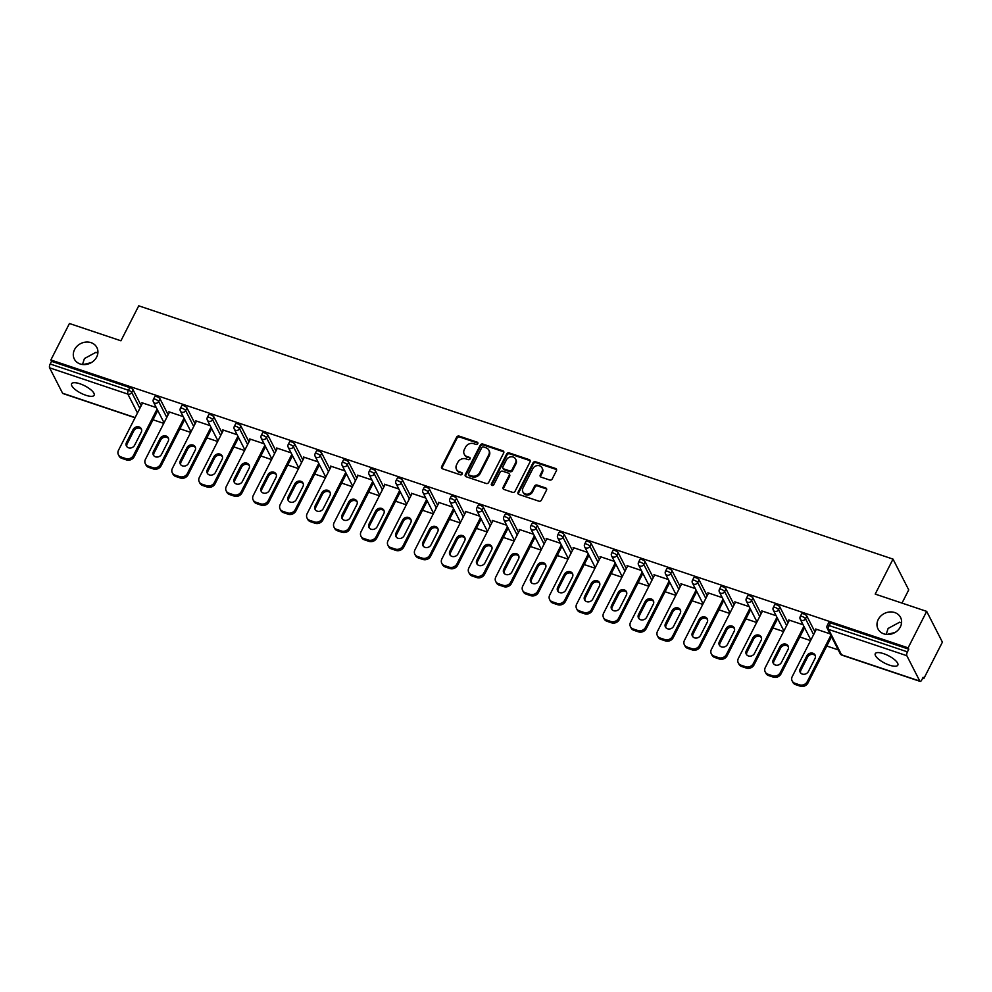 <?xml version="1.0" encoding="UTF-8"?>
<svg xmlns="http://www.w3.org/2000/svg" width="992" height="992" viewBox="0 0 992 992"><rect width="100%" height="100%" fill="white"/><g stroke="black" fill="none" stroke-linecap="round" stroke-linejoin="round"><path stroke-width="1.49" d="M878.242 619.492A12.66 10.9 -27.1 0 0 878.019 628.965A12.66 10.9 -27.1 0 0 889.03 634.434A12.66 10.9 -27.1 0 0 900.352 626.919A12.66 10.9 -27.1 0 0 900.575 617.446A12.66 10.9 -27.1 0 0 889.551 611.977A12.66 10.9 -27.1 0 0 878.242 619.492M74.549 349.606A12.66 10.9 -27.1 0 0 74.338 359.079A12.66 10.9 -27.1 0 0 85.349 364.548A12.66 10.9 -27.1 0 0 96.67 357.033A12.66 10.9 -27.1 0 0 96.881 347.547A12.66 10.9 -27.1 0 0 85.87 342.079A12.66 10.9 -27.1 0 0 74.549 349.606M477.784 443.709A1.364 1.166 -27.1 0 0 477.177 442.159L459.16 436.108A1.947 1.674 -27.1 0 0 456.63 437.174L441.638 466.6A1.947 1.674 -27.1 0 0 442.506 468.807L460.524 474.858A1.364 1.166 -27.1 0 0 461.689 472.576L459.358 471.783A6.212 5.344 -27.1 0 1 456.481 469.39A6.212 5.344 -27.1 0 1 456.593 464.74L457.845 462.284A6.212 5.344 -27.1 0 1 465.93 458.874L468.274 459.656A1.364 1.166 -27.1 0 0 469.439 457.362L467.108 456.58A6.212 5.344 -27.1 0 1 464.231 454.175A6.212 5.344 -27.1 0 1 464.343 449.525L465.595 447.082A6.212 5.344 -27.1 0 1 473.68 443.672L476.011 444.453A1.364 1.166 -27.1 0 0 477.784 443.709M477.921 443.201A1.364 1.166 -27.1 0 0 477.636 443.064L459.618 437.013A1.947 1.674 -27.1 0 0 457.089 438.08L442.097 467.505A1.947 1.674 -27.1 0 0 441.911 468.46M462.421 473.606A1.364 1.166 -27.1 0 0 462.148 473.469L459.358 471.783M470.171 458.403A1.364 1.166 -27.1 0 0 469.898 458.267L467.108 456.58M886.873 634.458L895.007 632.499M901.542 623.088L899.657 622.195L888.113 628.444L886.178 634.396M83.179 364.572L91.326 362.613M97.848 353.189L95.964 352.296L84.432 358.558L82.497 364.498M79.93 383.78A12.66 4.154 -153 0 0 71.585 383.768A12.66 4.154 -153 0 0 85.796 395.25A12.66 4.154 -153 0 0 94.141 395.262A12.66 4.154 -153 0 0 79.93 383.78M883.612 653.666A12.66 4.154 -153 0 0 875.266 653.654A12.66 4.154 -153 0 0 889.477 665.148A12.66 4.154 -153 0 0 897.834 665.161A12.66 4.154 -153 0 0 883.612 653.666M549.692 480.016A1.947 1.674 -27.1 0 0 552.222 478.95L556.425 470.692A1.947 1.674 -27.1 0 0 555.57 468.484L535.556 461.764A1.947 1.674 -27.1 0 0 533.026 462.83L518.035 492.255A1.947 1.674 -27.1 0 0 518.903 494.462L538.904 501.183A1.947 1.674 -27.1 0 0 541.434 500.117L546.518 490.147A1.947 1.674 -27.1 0 0 545.65 487.94L537.094 485.063A1.947 1.674 -27.1 0 0 534.564 486.13L532.047 491.077A5.196 4.476 -27.1 0 1 527.397 494.165A5.196 4.476 -27.1 0 1 522.883 491.92A5.196 4.476 -27.1 0 1 522.97 488.027L532.84 468.658A5.196 4.476 -27.1 0 1 537.478 465.57A5.196 4.476 -27.1 0 1 542.004 467.815A5.196 4.476 -27.1 0 1 541.917 471.708L540.268 474.932A1.947 1.674 -27.1 0 0 541.136 477.14L549.692 480.016M50.852 359.972L69.44 323.504L120.925 340.789L138.744 305.821L893.023 559.116L875.204 594.096L926.677 611.382L908.102 647.85L50.852 359.972L51.547 361.324L50.183 363.99L128.452 390.265L129.803 387.599L51.547 361.324M503.688 452.984A1.947 1.674 -27.1 0 0 502.832 450.777L482.819 444.056A1.947 1.674 -27.1 0 0 480.289 445.123L465.298 474.548A1.947 1.674 -27.1 0 0 466.166 476.755L486.167 483.476A1.947 1.674 -27.1 0 0 488.696 482.41L503.688 452.984M509.194 452.91L529.195 459.631A1.947 1.674 -27.1 0 1 530.063 461.838L515.071 491.263A1.947 1.674 -27.1 0 1 512.542 492.33L503.973 489.453A1.947 1.674 -27.1 0 1 503.118 487.246L509.194 475.317A1.947 1.674 -27.1 0 0 508.326 473.11L502.646 471.2A1.947 1.674 -27.1 0 0 500.117 472.266L493.793 484.691A1.364 1.166 -27.1 0 1 491.412 483.898L506.664 453.976A1.947 1.674 -27.1 0 1 509.194 452.91L509.652 453.815L529.654 460.524L529.195 459.631M902.001 603.099L908.734 589.88L893.023 559.116M135.061 417.756L62.893 393.526A2.964 1.153 -71.4 0 1 62.57 393.216L49.6 367.834A2.964 1.153 -71.4 0 1 50.183 363.99M926.677 611.382L942.4 642.146L923.812 678.615L922.647 678.23M908.102 647.85L908.784 649.202L907.432 651.868A2.964 1.153 108.6 0 0 906.837 655.712L919.807 681.095A2.964 1.153 108.6 0 0 920.142 681.405A2.964 1.153 108.6 0 0 921.766 679.942L923.13 677.276L923.812 678.615M838.252 649.884L826.782 646.028M810.576 640.596L799.825 636.976M783.63 631.544L772.88 627.936M756.673 622.492L745.922 618.884M729.728 613.44L718.977 609.832M702.77 604.388L692.019 600.78M675.825 595.336L665.074 591.728M648.867 586.284L638.116 582.676M621.922 577.232L611.171 573.624M594.964 568.18L584.226 564.572M568.019 559.141L557.268 555.52M541.062 550.089L530.323 546.48M514.116 541.037L503.366 537.428M487.171 531.985L476.42 528.376M460.214 522.933L449.463 519.324M433.268 513.881L422.518 510.272M406.311 504.829L395.56 501.22M379.366 495.777L368.615 492.168M352.408 486.725L341.67 483.116M325.463 477.685L314.712 474.064M298.505 468.633L287.767 465.025M271.56 459.581L260.809 455.973M244.615 450.529L233.864 446.921M217.657 441.477L206.906 437.869M190.712 432.425L179.961 428.817M163.754 423.373L153.004 419.765M142.302 403.533L141.906 402.74L156.277 407.563M906.837 655.712L828.58 629.424A2.964 1.153 108.6 0 1 829.163 625.58A2.964 0.967 -153 0 0 827.204 625.58L828.568 622.914A2.964 0.967 27 0 1 830.527 622.914L829.163 625.58L907.432 651.868M908.784 649.202L830.527 622.914M129.803 387.599A2.964 0.967 27 0 1 133.077 389.819L141.199 405.703M806.856 616.082L805.492 618.748A2.964 0.967 27 0 0 802.218 616.528A2.964 0.967 -153 0 0 800.259 616.528L801.61 613.862A2.964 0.967 27 0 1 803.57 613.874A2.964 0.967 27 0 1 806.856 616.082L814.965 631.966M779.898 607.03L778.546 609.696A2.964 0.967 27 0 0 775.26 607.488A2.964 0.967 -153 0 0 773.314 607.476L774.665 604.81A2.964 0.967 27 0 1 776.624 604.822A2.964 0.967 27 0 1 779.898 607.03L788.02 622.914M752.953 597.978L751.589 600.644A2.964 0.967 27 0 0 748.315 598.436A2.964 0.967 -153 0 0 746.356 598.436L747.72 595.77A2.964 0.967 27 0 1 749.667 595.77A2.964 0.967 27 0 1 752.953 597.978L761.062 613.862M725.995 588.938L724.644 591.592A2.964 0.967 27 0 0 721.358 589.384A2.964 0.967 -153 0 0 719.411 589.384L720.762 586.718A2.964 0.967 27 0 1 722.722 586.718A2.964 0.967 27 0 1 725.995 588.938L734.117 604.822M699.05 579.886L697.686 582.552A2.964 0.967 27 0 0 694.412 580.332A2.964 0.967 -153 0 0 692.453 580.332L693.817 577.666A2.964 0.967 27 0 1 695.764 577.666A2.964 0.967 27 0 1 699.05 579.886L707.16 595.77M672.092 570.834L670.741 573.5A2.964 0.967 27 0 0 667.467 571.28A2.964 0.967 -153 0 0 665.508 571.28L666.86 568.614A2.964 0.967 27 0 1 668.819 568.614A2.964 0.967 27 0 1 672.092 570.834L680.214 586.718M645.147 561.782L643.796 564.448A2.964 0.967 27 0 0 640.51 562.228A2.964 0.967 -153 0 0 638.55 562.228L639.914 559.562A2.964 0.967 27 0 1 641.874 559.562A2.964 0.967 27 0 1 645.147 561.782L653.269 577.666M618.202 552.73L616.838 555.396A2.964 0.967 27 0 0 613.564 553.176A2.964 0.967 -153 0 0 611.605 553.176L612.957 550.51A2.964 0.967 27 0 1 614.916 550.51A2.964 0.967 27 0 1 618.202 552.73L626.312 568.614M591.244 543.678L589.893 546.344A2.964 0.967 27 0 0 586.607 544.124A2.964 0.967 -153 0 0 584.648 544.124L586.012 541.458A2.964 0.967 27 0 1 587.971 541.458A2.964 0.967 27 0 1 591.244 543.678L599.366 559.562M564.299 534.626L562.935 537.292A2.964 0.967 27 0 0 559.662 535.072A2.964 0.967 -153 0 0 557.702 535.072L559.054 532.406A2.964 0.967 27 0 1 561.013 532.419A2.964 0.967 27 0 1 564.299 534.626L572.409 550.51M537.342 525.574L535.99 528.24A2.964 0.967 27 0 0 532.704 526.033A2.964 0.967 -153 0 0 530.745 526.02L532.109 523.367A2.964 0.967 27 0 1 534.068 523.367A2.964 0.967 27 0 1 537.342 525.574L545.464 541.458M510.396 516.522L509.032 519.188A2.964 0.967 27 0 0 505.759 516.981A2.964 0.967 -153 0 0 503.8 516.981L505.164 514.315A2.964 0.967 27 0 1 507.11 514.315A2.964 0.967 27 0 1 510.396 516.522L518.506 532.406M483.439 507.482L482.087 510.148A2.964 0.967 27 0 0 478.801 507.929A2.964 0.967 -153 0 0 476.854 507.929L478.206 505.263A2.964 0.967 27 0 1 480.165 505.263A2.964 0.967 27 0 1 483.439 507.482L491.561 523.367M456.494 498.43L455.13 501.096A2.964 0.967 27 0 0 451.856 498.877A2.964 0.967 -153 0 0 449.897 498.877L451.261 496.211A2.964 0.967 27 0 1 453.208 496.211A2.964 0.967 27 0 1 456.494 498.43L464.603 514.315M429.536 489.378L428.184 492.044A2.964 0.967 27 0 0 424.911 489.825A2.964 0.967 -153 0 0 422.952 489.825L424.303 487.159A2.964 0.967 27 0 1 426.262 487.159A2.964 0.967 27 0 1 429.536 489.378L437.658 505.263M402.591 480.326L401.227 482.992A2.964 0.967 27 0 0 397.953 480.773A2.964 0.967 -153 0 0 395.994 480.773L397.358 478.107A2.964 0.967 27 0 1 399.317 478.107A2.964 0.967 27 0 1 402.591 480.326L410.713 496.211M375.646 471.274L374.282 473.94A2.964 0.967 27 0 0 371.008 471.721A2.964 0.967 -153 0 0 369.049 471.721L370.4 469.055A2.964 0.967 27 0 1 372.36 469.055A2.964 0.967 27 0 1 375.646 471.274L383.755 487.159M348.688 462.222L347.336 464.888A2.964 0.967 27 0 0 344.05 462.669A2.964 0.967 -153 0 0 342.091 462.669L343.455 460.003A2.964 0.967 27 0 1 345.414 460.015A2.964 0.967 27 0 1 348.688 462.222L356.81 478.107M321.743 453.17L320.379 455.836A2.964 0.967 27 0 0 317.105 453.629A2.964 0.967 -153 0 0 315.146 453.617L316.498 450.951A2.964 0.967 27 0 1 318.457 450.963A2.964 0.967 27 0 1 321.743 453.17L329.852 469.055M294.785 444.118L293.434 446.784A2.964 0.967 27 0 0 290.148 444.577A2.964 0.967 -153 0 0 288.188 444.565L289.552 441.911A2.964 0.967 27 0 1 291.512 441.911A2.964 0.967 27 0 1 294.785 444.118L302.907 460.003M267.84 435.079L266.476 437.732A2.964 0.967 27 0 0 263.202 435.525A2.964 0.967 -153 0 0 261.243 435.525L262.595 432.859A2.964 0.967 27 0 1 264.554 432.859A2.964 0.967 27 0 1 267.84 435.079L275.95 450.963M240.882 426.027L239.531 428.693A2.964 0.967 27 0 0 236.245 426.473A2.964 0.967 -153 0 0 234.298 426.473L235.65 423.807A2.964 0.967 27 0 1 237.609 423.807A2.964 0.967 27 0 1 240.882 426.027L249.004 441.911M213.937 416.975L212.573 419.641A2.964 0.967 27 0 0 209.3 417.421A2.964 0.967 -153 0 0 207.34 417.421L208.704 414.755A2.964 0.967 27 0 1 210.651 414.755A2.964 0.967 27 0 1 213.937 416.975L222.047 432.859M186.98 407.923L185.628 410.589A2.964 0.967 27 0 0 182.342 408.369A2.964 0.967 -153 0 0 180.395 408.369L181.747 405.703A2.964 0.967 27 0 1 183.706 405.703A2.964 0.967 27 0 1 186.98 407.923L195.102 423.807M160.034 398.871L158.67 401.537A2.964 0.967 27 0 0 155.397 399.317A2.964 0.967 -153 0 0 153.438 399.317L154.802 396.651A2.964 0.967 27 0 1 156.761 396.651A2.964 0.967 27 0 1 160.034 398.871L168.144 414.755M169.26 412.585L168.851 411.792L183.222 416.615M196.205 421.637L195.808 420.844L210.18 425.667M223.163 430.677L222.754 429.883L237.125 434.719M250.108 439.729L249.699 438.935L264.083 443.771M277.066 448.781L276.656 447.987L291.028 452.823M304.011 457.833L303.602 457.039L317.986 461.863M330.956 466.885L330.559 466.091L344.931 470.915M357.914 475.937L357.504 475.143L371.888 479.967M384.859 484.989L384.462 484.195L398.834 489.019M411.816 494.041L411.407 493.247L425.779 498.071M438.762 503.093L438.365 502.299L452.736 507.123M465.719 512.132L465.31 511.339L479.682 516.175M492.664 521.184L492.255 520.391L506.639 525.227M519.622 530.236L519.213 529.443L533.584 534.279M546.567 539.288L546.158 538.495L560.542 543.318M573.525 548.34L573.116 547.547L587.487 552.37M600.47 557.392L600.061 556.599L614.445 561.422M627.415 566.444L627.018 565.651L641.39 570.474M654.373 575.496L653.964 574.703L668.348 579.526M681.318 584.536L680.921 583.755L695.293 588.578M708.276 593.588L707.866 592.794L722.238 597.63M735.221 602.64L734.824 601.846L749.196 606.682M762.178 611.692L761.769 610.898L776.141 615.734M789.124 620.744L788.714 619.95L803.098 624.774M816.081 629.796L815.672 629.002L830.044 633.826M464.231 454.175L464.69 455.08A6.212 5.344 -27.1 0 0 467.554 457.486M456.481 469.39L456.94 470.282A6.212 5.344 -27.1 0 0 459.817 472.688M503.874 452.017A1.947 1.674 -27.1 0 0 503.291 451.67L483.278 444.949A1.947 1.674 -27.1 0 0 480.748 446.016L465.756 475.441A1.947 1.674 -27.1 0 0 465.57 476.408M483.513 446.97A1.364 1.166 -27.1 0 0 481.752 447.714L468.584 473.544A1.364 1.166 -27.1 0 0 469.191 475.094L471.646 475.912A6.212 5.344 -27.1 0 0 479.744 472.502L488.734 454.857A6.212 5.344 -27.1 0 0 488.845 450.207A6.212 5.344 -27.1 0 0 485.981 447.801L483.513 446.97M468.559 474.56L469.018 475.466A1.364 1.166 -27.1 0 0 469.65 475.986L469.191 475.094M488.845 450.207L489.304 451.1A6.212 5.344 -27.1 0 1 489.192 455.75L480.202 473.407A6.212 5.344 -27.1 0 1 472.105 476.817L469.65 475.986M509.231 473.866L509.69 474.759A1.947 1.674 -27.1 0 1 509.652 476.21L503.576 488.138A1.947 1.674 -27.1 0 0 503.39 489.106M509.652 453.815A1.947 1.674 -27.1 0 0 507.123 454.869L491.871 484.79A1.364 1.166 -27.1 0 0 491.734 485.299M515.505 462.929A5.196 4.476 -27.1 0 0 515.592 459.048A5.196 4.476 -27.1 0 0 511.078 456.804A5.196 4.476 -27.1 0 0 506.428 459.879L502.956 466.711A1.947 1.674 -27.1 0 0 503.812 468.918L509.491 470.816A1.947 1.674 -27.1 0 0 512.021 469.762L515.505 462.929L515.964 463.822A5.196 4.476 -27.1 0 0 516.051 459.941L515.592 459.048M502.919 468.162L503.378 469.055A1.947 1.674 -27.1 0 0 504.271 469.811L503.812 468.918M515.964 463.822L512.48 470.654A1.947 1.674 -27.1 0 1 509.95 471.721L504.271 469.811M542.004 467.815L542.463 468.708A5.196 4.476 -27.1 0 1 542.376 472.601L540.727 475.825A1.947 1.674 -27.1 0 0 540.541 476.792M522.883 491.92L523.342 492.813A5.196 4.476 -27.1 0 0 527.856 495.058A5.196 4.476 -27.1 0 0 532.506 491.97L532.047 491.077M546.704 489.18A1.947 1.674 -27.1 0 0 546.108 488.833L537.552 485.968A1.947 1.674 -27.1 0 0 535.023 487.022L532.506 491.97M556.611 469.724A1.947 1.674 -27.1 0 0 556.028 469.39L536.015 462.669A1.947 1.674 -27.1 0 0 533.485 463.735L518.494 493.16A1.947 1.674 -27.1 0 0 518.308 494.115M121.818 458.354L126.48 459.916L125.798 458.577L121.123 457.002L121.818 458.354A5.94 5.109 152.9 0 1 119.077 456.06L118.395 454.708A5.94 5.109 -27.1 0 0 121.123 457.002M125.798 458.577A5.94 5.109 -27.1 0 0 133.523 455.316L134.205 456.667L157.753 410.452M134.205 456.667A5.94 5.109 152.9 0 1 126.48 459.916M126.827 446.636A4.65 4.005 152.9 0 1 127.174 443.87L133.796 430.875A4.65 4.005 152.9 0 1 141.571 429.486M118.395 454.708A5.94 5.109 -27.1 0 1 118.494 450.269L142.588 402.975M133.523 455.316L157.071 409.113M133.102 429.524A4.65 4.005 152.9 0 1 137.268 426.771A4.65 4.005 152.9 0 1 141.31 428.78A4.65 4.005 152.9 0 1 141.224 432.252L134.602 445.247A4.65 4.005 152.9 0 1 130.448 448.012A4.65 4.005 152.9 0 1 126.406 446.003A4.65 4.005 152.9 0 1 126.492 442.519L133.102 429.524L133.796 430.875M148.763 467.406L153.438 468.968L152.743 467.629L148.081 466.054L148.763 467.406A5.94 5.109 152.9 0 1 146.022 465.112L145.34 463.76A5.94 5.109 -27.1 0 0 148.081 466.054M152.743 467.629A5.94 5.109 -27.1 0 0 160.468 464.368L161.163 465.707L184.71 419.504M161.163 465.707A5.94 5.109 152.9 0 1 153.438 468.968M153.772 455.688A4.65 4.005 152.9 0 1 154.12 452.91L160.741 439.927A4.65 4.005 152.9 0 1 168.528 438.538M145.34 463.76A5.94 5.109 -27.1 0 1 145.44 459.321L169.545 412.015M160.468 464.368L184.016 418.165M160.059 438.576A4.65 4.005 152.9 0 1 164.213 435.823A4.65 4.005 152.9 0 1 168.256 437.832A4.65 4.005 152.9 0 1 168.181 441.304L161.56 454.299A4.65 4.005 152.9 0 1 157.406 457.052A4.65 4.005 152.9 0 1 153.363 455.043A4.65 4.005 152.9 0 1 153.438 451.571L160.059 438.576L160.741 439.927M175.72 476.458L180.383 478.02L179.701 476.668L175.026 475.106L175.72 476.458A5.94 5.109 152.9 0 1 172.98 474.151L172.286 472.812A5.94 5.109 -27.1 0 0 175.026 475.106M179.701 476.668A5.94 5.109 -27.1 0 0 187.426 473.42L188.108 474.759L211.656 428.556M188.108 474.759A5.94 5.109 152.9 0 1 180.383 478.02M180.73 464.74A4.65 4.005 152.9 0 1 181.077 461.962L187.699 448.979A4.65 4.005 152.9 0 1 195.474 447.59M172.286 472.812A5.94 5.109 -27.1 0 1 172.397 468.373L196.49 421.067M187.426 473.42L210.974 427.205M187.004 447.628A4.65 4.005 152.9 0 1 191.158 444.875A4.65 4.005 152.9 0 1 195.213 446.871A4.65 4.005 152.9 0 1 195.126 450.356L188.505 463.351A4.65 4.005 152.9 0 1 184.351 466.104A4.65 4.005 152.9 0 1 180.308 464.095A4.65 4.005 152.9 0 1 180.395 460.623L187.004 447.628L187.699 448.979M202.666 485.497L207.328 487.072L206.646 485.72L201.984 484.158L202.666 485.497A5.94 5.109 152.9 0 1 199.925 483.203L199.243 481.864A5.94 5.109 -27.1 0 0 201.984 484.158M206.646 485.72A5.94 5.109 -27.1 0 0 214.371 482.472L215.066 483.811L238.601 437.608M215.066 483.811A5.94 5.109 152.9 0 1 207.328 487.072M207.675 473.779A4.65 4.005 152.9 0 1 208.022 471.014L214.644 458.031A4.65 4.005 152.9 0 1 222.431 456.642M199.243 481.864A5.94 5.109 -27.1 0 1 199.342 477.425L223.448 430.119M214.371 482.472L237.919 436.257M213.962 456.68A4.65 4.005 152.9 0 1 218.116 453.914A4.65 4.005 152.9 0 1 222.158 455.923A4.65 4.005 152.9 0 1 222.084 459.408L215.462 472.403A4.65 4.005 152.9 0 1 211.308 475.156A4.65 4.005 152.9 0 1 207.254 473.147A4.65 4.005 152.9 0 1 207.34 469.675L213.962 456.68L214.644 458.031M229.623 494.549L234.286 496.124L233.591 494.772L228.929 493.21L229.623 494.549A5.94 5.109 152.9 0 1 226.883 492.255L226.188 490.916A5.94 5.109 -27.1 0 0 228.929 493.21M233.591 494.772A5.94 5.109 -27.1 0 0 241.329 491.524L242.011 492.863L265.558 446.66M242.011 492.863A5.94 5.109 152.9 0 1 234.286 496.124M234.633 482.831A4.65 4.005 152.9 0 1 234.98 480.066L241.602 467.071A4.65 4.005 152.9 0 1 249.376 465.694M226.188 490.916A5.94 5.109 -27.1 0 1 226.3 486.477L250.393 439.171M241.329 491.524L264.864 445.309M240.907 465.732A4.65 4.005 152.9 0 1 245.061 462.966A4.65 4.005 152.9 0 1 249.116 464.975A4.65 4.005 152.9 0 1 249.029 468.46L242.408 481.442A4.65 4.005 152.9 0 1 238.254 484.208A4.65 4.005 152.9 0 1 234.211 482.199A4.65 4.005 152.9 0 1 234.286 478.727L240.907 465.732L241.602 467.071M256.568 503.601L261.231 505.176L260.549 503.824L255.886 502.262L256.568 503.601A5.94 5.109 152.9 0 1 253.828 501.307L253.146 499.968A5.94 5.109 -27.1 0 0 255.886 502.262M260.549 503.824A5.94 5.109 -27.1 0 0 268.274 500.563L268.968 501.915L292.504 455.712M268.968 501.915A5.94 5.109 152.9 0 1 261.231 505.176M261.578 491.883A4.65 4.005 152.9 0 1 261.925 489.118L268.547 476.123A4.65 4.005 152.9 0 1 276.334 474.734M253.146 499.968A5.94 5.109 -27.1 0 1 253.245 495.516L277.351 448.223M268.274 500.563L291.822 454.361M267.865 474.784A4.65 4.005 152.9 0 1 272.019 472.018A4.65 4.005 152.9 0 1 276.061 474.027A4.65 4.005 152.9 0 1 275.974 477.512L269.365 490.494A4.65 4.005 152.9 0 1 265.211 493.26A4.65 4.005 152.9 0 1 261.156 491.251A4.65 4.005 152.9 0 1 261.243 487.766L267.865 474.784L268.547 476.123M283.526 512.653L288.188 514.216L287.494 512.876L282.832 511.314L283.526 512.653A5.94 5.109 152.9 0 1 280.786 510.359L280.091 509.008A5.94 5.109 -27.1 0 0 282.832 511.314M287.494 512.876A5.94 5.109 -27.1 0 0 295.232 509.615L295.914 510.967L319.461 464.752M295.914 510.967A5.94 5.109 152.9 0 1 288.188 514.216M288.536 500.935A4.65 4.005 152.9 0 1 288.883 498.17L295.504 485.175A4.65 4.005 152.9 0 1 303.279 483.786M280.091 509.008A5.94 5.109 -27.1 0 1 280.203 504.568L304.296 457.275M295.232 509.615L318.767 463.413M294.81 483.836A4.65 4.005 152.9 0 1 298.964 481.07A4.65 4.005 152.9 0 1 303.006 483.079A4.65 4.005 152.9 0 1 302.932 486.564L296.31 499.546A4.65 4.005 152.9 0 1 292.156 502.312A4.65 4.005 152.9 0 1 288.114 500.303A4.65 4.005 152.9 0 1 288.188 496.818L294.81 483.836L295.504 485.175M310.471 521.705L315.134 523.268L314.452 521.928L309.789 520.366L310.471 521.705A5.94 5.109 152.9 0 1 307.731 519.411L307.049 518.06A5.94 5.109 -27.1 0 0 309.789 520.366M314.452 521.928A5.94 5.109 -27.1 0 0 322.177 518.667L322.871 520.019L346.406 473.804M322.871 520.019A5.94 5.109 152.9 0 1 315.134 523.268M315.481 509.987A4.65 4.005 152.9 0 1 315.828 507.222L322.45 494.227A4.65 4.005 152.9 0 1 330.237 492.838M307.049 518.06A5.94 5.109 -27.1 0 1 307.148 513.62L331.254 466.327M322.177 518.667L345.724 472.465M321.768 492.888A4.65 4.005 152.9 0 1 325.922 490.122A4.65 4.005 152.9 0 1 329.964 492.131A4.65 4.005 152.9 0 1 329.877 495.603L323.268 508.598A4.65 4.005 152.9 0 1 319.102 511.364A4.65 4.005 152.9 0 1 315.059 509.355A4.65 4.005 152.9 0 1 315.146 505.87L321.768 492.888L322.45 494.227M337.429 530.757L342.091 532.32L341.397 530.98L336.734 529.406L337.429 530.757A5.94 5.109 152.9 0 1 334.688 528.463L333.994 527.112A5.94 5.109 -27.1 0 0 336.734 529.406M341.397 530.98A5.94 5.109 -27.1 0 0 349.134 527.719L349.816 529.071L373.364 482.856M349.816 529.071A5.94 5.109 152.9 0 1 342.091 532.32M342.426 519.039A4.65 4.005 152.9 0 1 342.786 516.274L349.395 503.279A4.65 4.005 152.9 0 1 357.182 501.89M333.994 527.112A5.94 5.109 -27.1 0 1 334.093 522.672L358.199 475.379M349.134 527.719L372.67 481.517M348.713 501.927A4.65 4.005 152.9 0 1 352.867 499.174A4.65 4.005 152.9 0 1 356.909 501.183A4.65 4.005 152.9 0 1 356.835 504.655L350.213 517.65A4.65 4.005 152.9 0 1 346.059 520.416A4.65 4.005 152.9 0 1 342.017 518.407A4.65 4.005 152.9 0 1 342.091 514.922L348.713 501.927L349.395 503.279M364.374 539.809L369.036 541.372L368.354 540.032L363.692 538.458L364.374 539.809A5.94 5.109 152.9 0 1 361.634 537.515L360.952 536.164A5.94 5.109 -27.1 0 0 363.692 538.458M368.354 540.032A5.94 5.109 -27.1 0 0 376.08 536.771L376.762 538.123L400.309 491.908M376.762 538.123A5.94 5.109 152.9 0 1 369.036 541.372M369.384 528.091A4.65 4.005 152.9 0 1 369.731 525.314L376.352 512.331A4.65 4.005 152.9 0 1 384.127 510.942M360.952 536.164A5.94 5.109 -27.1 0 1 361.051 531.724L385.144 484.431M376.08 536.771L399.627 490.569M375.658 510.979A4.65 4.005 152.9 0 1 379.824 508.226A4.65 4.005 152.9 0 1 383.867 510.235A4.65 4.005 152.9 0 1 383.78 513.707L377.158 526.702A4.65 4.005 152.9 0 1 373.004 529.455A4.65 4.005 152.9 0 1 368.962 527.459A4.65 4.005 152.9 0 1 369.049 523.974L375.658 510.979L376.352 512.331M391.319 548.861L395.994 550.424L395.3 549.072L390.637 547.51L391.319 548.861A5.94 5.109 152.9 0 1 388.579 546.567L387.897 545.216A5.94 5.109 -27.1 0 0 390.637 547.51M395.3 549.072A5.94 5.109 -27.1 0 0 403.025 545.823L403.719 547.162L427.267 500.96M403.719 547.162A5.94 5.109 152.9 0 1 395.994 550.424M396.329 537.143A4.65 4.005 152.9 0 1 396.688 534.366L403.298 521.383A4.65 4.005 152.9 0 1 411.085 519.994M387.897 545.216A5.94 5.109 -27.1 0 1 387.996 540.776L412.102 493.47M403.025 545.823L426.572 499.621M402.616 520.031A4.65 4.005 152.9 0 1 406.77 517.278A4.65 4.005 152.9 0 1 410.812 519.287A4.65 4.005 152.9 0 1 410.738 522.759L404.116 535.754A4.65 4.005 152.9 0 1 399.962 538.507A4.65 4.005 152.9 0 1 395.92 536.498A4.65 4.005 152.9 0 1 395.994 533.026L402.616 520.031L403.298 521.383M418.277 557.913L422.939 559.476L422.257 558.124L417.582 556.562L418.277 557.913A5.94 5.109 152.9 0 1 415.536 555.607L414.842 554.268A5.94 5.109 -27.1 0 0 417.582 556.562M422.257 558.124A5.94 5.109 -27.1 0 0 429.982 554.875L430.664 556.214L454.212 510.012M430.664 556.214A5.94 5.109 152.9 0 1 422.939 559.476M423.286 546.183A4.65 4.005 152.9 0 1 423.634 543.418L430.255 530.435A4.65 4.005 152.9 0 1 438.03 529.046M414.842 554.268A5.94 5.109 -27.1 0 1 414.954 549.828L439.047 502.522M429.982 554.875L453.53 508.66M429.561 529.083A4.65 4.005 152.9 0 1 433.715 526.33A4.65 4.005 152.9 0 1 437.77 528.327A4.65 4.005 152.9 0 1 437.683 531.811L431.061 544.806A4.65 4.005 152.9 0 1 426.907 547.559A4.65 4.005 152.9 0 1 422.865 545.55A4.65 4.005 152.9 0 1 422.952 542.078L429.561 529.083L430.255 530.435M445.222 566.953L449.884 568.528L449.202 567.176L444.54 565.614L445.222 566.953A5.94 5.109 152.9 0 1 442.482 564.659L441.8 563.32A5.94 5.109 -27.1 0 0 444.54 565.614M449.202 567.176A5.94 5.109 -27.1 0 0 456.928 563.927L457.622 565.266L481.157 519.064M457.622 565.266A5.94 5.109 152.9 0 1 449.884 568.528M450.232 555.235A4.65 4.005 152.9 0 1 450.579 552.47L457.2 539.474A4.65 4.005 152.9 0 1 464.988 538.098M441.8 563.32A5.94 5.109 -27.1 0 1 441.899 558.88L466.004 511.574M456.928 563.927L480.475 517.712M456.518 538.135A4.65 4.005 152.9 0 1 460.672 535.37A4.65 4.005 152.9 0 1 464.715 537.379A4.65 4.005 152.9 0 1 464.64 540.863L458.019 553.858A4.65 4.005 152.9 0 1 453.865 556.611A4.65 4.005 152.9 0 1 449.81 554.602A4.65 4.005 152.9 0 1 449.897 551.13L456.518 538.135L457.2 539.474M472.18 576.005L476.842 577.58L476.148 576.228L471.485 574.666L472.18 576.005A5.94 5.109 152.9 0 1 469.439 573.711L468.745 572.372A5.94 5.109 -27.1 0 0 471.485 574.666M476.148 576.228A5.94 5.109 -27.1 0 0 483.885 572.979L484.567 574.318L508.115 528.116M484.567 574.318A5.94 5.109 152.9 0 1 476.842 577.58M477.189 564.287A4.65 4.005 152.9 0 1 477.536 561.522L484.158 548.526A4.65 4.005 152.9 0 1 491.933 547.15M468.745 572.372A5.94 5.109 -27.1 0 1 468.856 567.932L492.95 520.626M483.885 572.979L507.42 526.764M483.464 547.187A4.65 4.005 152.9 0 1 487.618 544.422A4.65 4.005 152.9 0 1 491.672 546.431A4.65 4.005 152.9 0 1 491.586 549.915L484.964 562.898A4.65 4.005 152.9 0 1 480.81 565.663A4.65 4.005 152.9 0 1 476.768 563.654A4.65 4.005 152.9 0 1 476.842 560.182L483.464 547.187L484.158 548.526M499.125 585.057L503.787 586.632L503.105 585.28L498.443 583.718L499.125 585.057A5.94 5.109 152.9 0 1 496.384 582.763L495.702 581.424A5.94 5.109 -27.1 0 0 498.443 583.718M503.105 585.28A5.94 5.109 -27.1 0 0 510.83 582.019L511.525 583.37L535.06 537.168M511.525 583.37A5.94 5.109 152.9 0 1 503.787 586.632M504.134 573.339A4.65 4.005 152.9 0 1 504.482 570.574L511.103 557.578A4.65 4.005 152.9 0 1 518.89 556.19M495.702 581.424A5.94 5.109 -27.1 0 1 495.802 576.972L519.907 529.678M510.83 582.019L534.378 535.816M510.421 556.239A4.65 4.005 152.9 0 1 514.575 553.474A4.65 4.005 152.9 0 1 518.618 555.483A4.65 4.005 152.9 0 1 518.531 558.967L511.922 571.95A4.65 4.005 152.9 0 1 507.768 574.715A4.65 4.005 152.9 0 1 503.713 572.706A4.65 4.005 152.9 0 1 503.8 569.222L510.421 556.239L511.103 557.578M526.082 594.109L530.745 595.671L530.05 594.332L525.388 592.77L526.082 594.109A5.94 5.109 152.9 0 1 523.342 591.815L522.648 590.463A5.94 5.109 -27.1 0 0 525.388 592.77M530.05 594.332A5.94 5.109 -27.1 0 0 537.788 591.071L538.47 592.422L562.018 546.208M538.47 592.422A5.94 5.109 152.9 0 1 530.745 595.671M531.092 582.391A4.65 4.005 152.9 0 1 531.439 579.626L538.061 566.63A4.65 4.005 152.9 0 1 545.836 565.242M522.648 590.463A5.94 5.109 -27.1 0 1 522.759 586.024L546.852 538.73M537.788 591.071L561.323 544.868M537.366 565.291A4.65 4.005 152.9 0 1 541.52 562.526A4.65 4.005 152.9 0 1 545.563 564.535A4.65 4.005 152.9 0 1 545.488 568.019L538.867 581.002A4.65 4.005 152.9 0 1 534.713 583.767A4.65 4.005 152.9 0 1 530.67 581.758A4.65 4.005 152.9 0 1 530.745 578.274L537.366 565.291L538.061 566.63M553.028 603.161L557.69 604.723L557.008 603.384L552.346 601.809L553.028 603.161A5.94 5.109 152.9 0 1 550.287 600.867L549.605 599.515A5.94 5.109 -27.1 0 0 552.346 601.809M557.008 603.384A5.94 5.109 -27.1 0 0 564.733 600.123L565.428 601.474L588.963 555.26M565.428 601.474A5.94 5.109 152.9 0 1 557.69 604.723M558.037 591.443A4.65 4.005 152.9 0 1 558.384 588.678L565.006 575.682A4.65 4.005 152.9 0 1 572.793 574.294M549.605 599.515A5.94 5.109 -27.1 0 1 549.704 595.076L573.81 547.782M564.733 600.123L588.281 553.92M564.324 574.343A4.65 4.005 152.9 0 1 568.478 571.578A4.65 4.005 152.9 0 1 572.52 573.587A4.65 4.005 152.9 0 1 572.434 577.059L565.824 590.054A4.65 4.005 152.9 0 1 561.658 592.819A4.65 4.005 152.9 0 1 557.616 590.81A4.65 4.005 152.9 0 1 557.702 587.326L564.324 574.343L565.006 575.682M579.985 612.213L584.648 613.775L583.953 612.436L579.291 610.861L579.985 612.213A5.94 5.109 152.9 0 1 577.245 609.919L576.55 608.567A5.94 5.109 -27.1 0 0 579.291 610.861M583.953 612.436A5.94 5.109 -27.1 0 0 591.691 609.175L592.373 610.526L615.92 564.312M592.373 610.526A5.94 5.109 152.9 0 1 584.648 613.775M584.982 600.495A4.65 4.005 152.9 0 1 585.342 597.73L591.951 584.734A4.65 4.005 152.9 0 1 599.738 583.346M576.55 608.567A5.94 5.109 -27.1 0 1 576.65 604.128L600.755 556.834M591.691 609.175L615.226 562.972M591.269 583.383A4.65 4.005 152.9 0 1 595.423 580.63A4.65 4.005 152.9 0 1 599.466 582.639A4.65 4.005 152.9 0 1 599.391 586.111L592.77 599.106A4.65 4.005 152.9 0 1 588.616 601.871A4.65 4.005 152.9 0 1 584.573 599.862A4.65 4.005 152.9 0 1 584.648 596.378L591.269 583.383L591.951 584.734M606.93 621.265L611.593 622.827L610.911 621.488L606.248 619.913L606.93 621.265A5.94 5.109 152.9 0 1 604.19 618.971L603.508 617.619A5.94 5.109 -27.1 0 0 606.248 619.913M610.911 621.488A5.94 5.109 -27.1 0 0 618.636 618.227L619.318 619.566L642.866 573.364M619.318 619.566A5.94 5.109 152.9 0 1 611.593 622.827M611.94 609.547A4.65 4.005 152.9 0 1 612.287 606.769L618.909 593.786A4.65 4.005 152.9 0 1 626.696 592.398M603.508 617.619A5.94 5.109 -27.1 0 1 603.607 613.18L627.7 565.874M618.636 618.227L642.184 572.024M618.214 592.435A4.65 4.005 152.9 0 1 622.381 589.682A4.65 4.005 152.9 0 1 626.423 591.691A4.65 4.005 152.9 0 1 626.336 595.163L619.715 608.158A4.65 4.005 152.9 0 1 615.561 610.911A4.65 4.005 152.9 0 1 611.518 608.914A4.65 4.005 152.9 0 1 611.605 605.43L618.214 592.435L618.909 593.786M633.876 630.317L638.55 631.879L637.856 630.528L633.194 628.965L633.876 630.317A5.94 5.109 152.9 0 1 631.135 628.01L630.453 626.671A5.94 5.109 -27.1 0 0 633.194 628.965M637.856 630.528A5.94 5.109 -27.1 0 0 645.581 627.279L646.276 628.618L669.823 582.416M646.276 628.618A5.94 5.109 152.9 0 1 638.55 631.879M638.885 618.599A4.65 4.005 152.9 0 1 639.245 615.821L645.854 602.838A4.65 4.005 152.9 0 1 653.641 601.45M630.453 626.671A5.94 5.109 -27.1 0 1 630.552 622.232L654.658 574.926M645.581 627.279L669.129 581.064M645.172 601.487A4.65 4.005 152.9 0 1 649.326 598.734A4.65 4.005 152.9 0 1 653.368 600.743A4.65 4.005 152.9 0 1 653.294 604.215L646.672 617.21A4.65 4.005 152.9 0 1 642.518 619.963A4.65 4.005 152.9 0 1 638.476 617.954A4.65 4.005 152.9 0 1 638.55 614.482L645.172 601.487L645.854 602.838M660.833 639.356L665.496 640.931L664.814 639.58L660.139 638.017L660.833 639.356A5.94 5.109 152.9 0 1 658.093 637.062L657.398 635.723A5.94 5.109 -27.1 0 0 660.139 638.017M664.814 639.58A5.94 5.109 -27.1 0 0 672.539 636.331L673.221 637.67L696.768 591.468M673.221 637.67A5.94 5.109 152.9 0 1 665.496 640.931M665.843 627.638A4.65 4.005 152.9 0 1 666.19 624.873L672.812 611.89A4.65 4.005 152.9 0 1 680.586 610.502M657.398 635.723A5.94 5.109 -27.1 0 1 657.51 631.284L681.603 583.978M672.539 636.331L696.086 590.116M672.117 610.539A4.65 4.005 152.9 0 1 676.271 607.774A4.65 4.005 152.9 0 1 680.326 609.782A4.65 4.005 152.9 0 1 680.239 613.267L673.618 626.262A4.65 4.005 152.9 0 1 669.464 629.015A4.65 4.005 152.9 0 1 665.421 627.006A4.65 4.005 152.9 0 1 665.508 623.534L672.117 610.539L672.812 611.89M687.778 648.408L692.453 649.983L691.759 648.632L687.096 647.069L687.778 648.408A5.94 5.109 152.9 0 1 685.038 646.114L684.356 644.775A5.94 5.109 -27.1 0 0 687.096 647.069M691.759 648.632A5.94 5.109 -27.1 0 0 699.484 645.383L700.178 646.722L723.714 600.52M700.178 646.722A5.94 5.109 152.9 0 1 692.453 649.983M692.788 636.69A4.65 4.005 152.9 0 1 693.135 633.925L699.757 620.93A4.65 4.005 152.9 0 1 707.544 619.554M684.356 644.775A5.94 5.109 -27.1 0 1 684.455 640.336L708.561 593.03M699.484 645.383L723.032 599.168M699.075 619.591A4.65 4.005 152.9 0 1 703.229 616.826A4.65 4.005 152.9 0 1 707.271 618.834A4.65 4.005 152.9 0 1 707.197 622.319L700.575 635.302A4.65 4.005 152.9 0 1 696.421 638.067A4.65 4.005 152.9 0 1 692.379 636.058A4.65 4.005 152.9 0 1 692.453 632.586L699.075 619.591L699.757 620.93M714.736 657.46L719.398 659.035L718.716 657.684L714.042 656.121L714.736 657.46A5.94 5.109 152.9 0 1 711.996 655.166L711.301 653.827A5.94 5.109 -27.1 0 0 714.042 656.121M718.716 657.684A5.94 5.109 -27.1 0 0 726.442 654.435L727.124 655.774L750.671 609.572M727.124 655.774A5.94 5.109 152.9 0 1 719.398 659.035M719.746 645.742A4.65 4.005 152.9 0 1 720.093 642.977L726.714 629.982A4.65 4.005 152.9 0 1 734.489 628.606M711.301 653.827A5.94 5.109 -27.1 0 1 711.413 649.376L735.506 602.082M726.442 654.435L749.977 608.22M726.02 628.643A4.65 4.005 152.9 0 1 730.174 625.878A4.65 4.005 152.9 0 1 734.229 627.886A4.65 4.005 152.9 0 1 734.142 631.371L727.52 644.354A4.65 4.005 152.9 0 1 723.366 647.119A4.65 4.005 152.9 0 1 719.324 645.11A4.65 4.005 152.9 0 1 719.398 641.626L726.02 628.643L726.714 629.982M741.681 666.512L746.344 668.075L745.662 666.736L740.999 665.173L741.681 666.512A5.94 5.109 152.9 0 1 738.941 664.218L738.259 662.879A5.94 5.109 -27.1 0 0 740.999 665.173M745.662 666.736A5.94 5.109 -27.1 0 0 753.387 663.474L754.081 664.826L777.616 618.624M754.081 664.826A5.94 5.109 152.9 0 1 746.344 668.075M746.691 654.794A4.65 4.005 152.9 0 1 747.038 652.029L753.66 639.034A4.65 4.005 152.9 0 1 761.447 637.645M738.259 662.879A5.94 5.109 -27.1 0 1 738.358 658.428L762.464 611.134M753.387 663.474L776.934 617.272M752.978 637.695A4.65 4.005 152.9 0 1 757.132 634.93A4.65 4.005 152.9 0 1 761.174 636.938A4.65 4.005 152.9 0 1 761.1 640.423L754.478 653.406A4.65 4.005 152.9 0 1 750.324 656.171A4.65 4.005 152.9 0 1 746.269 654.162A4.65 4.005 152.9 0 1 746.356 650.678L752.978 637.695L753.66 639.034M768.639 675.564L773.301 677.127L772.607 675.788L767.944 674.225L768.639 675.564A5.94 5.109 152.9 0 1 765.898 673.27L765.204 671.919A5.94 5.109 -27.1 0 0 767.944 674.225M772.607 675.788A5.94 5.109 -27.1 0 0 780.344 672.526L781.026 673.878L804.574 627.663M781.026 673.878A5.94 5.109 152.9 0 1 773.301 677.127M773.648 663.846A4.65 4.005 152.9 0 1 773.996 661.081L780.617 648.086A4.65 4.005 152.9 0 1 788.392 646.697M765.204 671.919A5.94 5.109 -27.1 0 1 765.316 667.48L789.409 620.186M780.344 672.526L803.88 626.324M779.923 646.747A4.65 4.005 152.9 0 1 784.077 643.982A4.65 4.005 152.9 0 1 788.119 645.99A4.65 4.005 152.9 0 1 788.045 649.475L781.423 662.458A4.65 4.005 152.9 0 1 777.269 665.223A4.65 4.005 152.9 0 1 773.227 663.214A4.65 4.005 152.9 0 1 773.301 659.73L779.923 646.747L780.617 648.086M795.584 684.616L800.246 686.179L799.564 684.84L794.902 683.265L795.584 684.616A5.94 5.109 152.9 0 1 792.844 682.322L792.162 680.971A5.94 5.109 -27.1 0 0 794.902 683.265M799.564 684.84A5.94 5.109 -27.1 0 0 807.29 681.578L807.984 682.93L831.519 636.715M807.984 682.93A5.94 5.109 152.9 0 1 800.246 686.179M800.594 672.898A4.65 4.005 152.9 0 1 800.941 670.133L807.562 657.138A4.65 4.005 152.9 0 1 815.35 655.749M792.162 680.971A5.94 5.109 -27.1 0 1 792.261 676.532L816.366 629.238M807.29 681.578L830.837 635.376M806.88 655.799A4.65 4.005 152.9 0 1 811.034 653.034A4.65 4.005 152.9 0 1 815.077 655.042A4.65 4.005 152.9 0 1 814.99 658.514L808.381 671.51A4.65 4.005 152.9 0 1 804.227 674.275A4.65 4.005 152.9 0 1 800.172 672.266A4.65 4.005 152.9 0 1 800.259 668.782L806.88 655.799L807.562 657.138M477.636 443.064L477.177 442.159M462.148 473.469L461.689 472.576M469.898 458.267L469.439 457.362M62.57 393.216L135.148 417.582M137.491 412.97L127.856 394.109L49.6 367.834M133.077 389.819L131.725 392.485A2.964 2.554 -27.1 0 1 127.856 394.109A2.964 1.153 -71.4 0 1 128.452 390.265A2.964 0.967 27 0 1 131.725 392.485L139.847 408.369M827.204 625.58A2.964 2.964 0 0 0 827.216 628.283A2.964 2.554 152.9 0 0 828.58 629.424L841.551 654.807L919.807 681.095M827.216 628.283L840.174 653.666A2.964 2.554 152.9 0 0 841.551 654.807A2.964 1.153 108.6 0 0 841.873 655.129L920.142 681.405M166.792 417.421L158.67 401.537A2.964 2.554 -27.1 0 1 154.814 403.161A2.964 2.554 152.9 0 1 153.438 402.02L164.052 422.79M180.395 408.369A2.964 2.964 0 0 0 180.395 411.06A2.964 2.554 152.9 0 0 181.759 412.213A2.964 2.554 -27.1 0 0 185.628 410.589L193.738 426.473M207.34 417.421A2.964 2.964 0 0 0 207.34 420.112A2.964 2.554 152.9 0 0 208.717 421.265A2.964 2.554 -27.1 0 0 212.573 419.641L220.695 435.525M234.298 426.473A2.964 2.964 0 0 0 234.298 429.164A2.964 2.554 152.9 0 0 235.662 430.317A2.964 2.554 -27.1 0 0 239.531 428.693L247.64 444.577M261.243 435.525A2.964 2.964 0 0 0 261.243 438.216A2.964 2.554 152.9 0 0 262.62 439.369A2.964 2.554 -27.1 0 0 266.476 437.732L274.598 453.617M288.188 444.565A2.964 2.964 0 0 0 288.201 447.268A2.964 2.554 152.9 0 0 289.565 448.421A2.964 2.554 -27.1 0 0 293.434 446.784L301.543 462.669M315.146 453.617A2.964 2.964 0 0 0 315.146 456.32A2.964 2.554 152.9 0 0 316.51 457.461A2.964 2.554 -27.1 0 0 320.379 455.836L328.501 471.721M342.091 462.669A2.964 2.964 0 0 0 342.091 465.372A2.964 2.554 152.9 0 0 343.468 466.513A2.964 2.554 -27.1 0 0 347.336 464.888L355.446 480.773M369.049 471.721A2.964 2.964 0 0 0 369.049 474.424A2.964 2.554 152.9 0 0 370.413 475.565A2.964 2.554 -27.1 0 0 374.282 473.94L382.404 489.825M395.994 480.773A2.964 2.964 0 0 0 395.994 483.476A2.964 2.554 152.9 0 0 397.37 484.617A2.964 2.554 -27.1 0 0 401.227 482.992L409.349 498.877M422.952 489.825A2.964 2.964 0 0 0 422.952 492.516A2.964 2.554 152.9 0 0 424.316 493.669A2.964 2.554 -27.1 0 0 428.184 492.044L436.294 507.929M449.897 498.877A2.964 2.964 0 0 0 449.897 501.568A2.964 2.554 152.9 0 0 451.273 502.721A2.964 2.554 -27.1 0 0 455.13 501.096L463.252 516.981M476.854 507.929A2.964 2.964 0 0 0 476.854 510.62A2.964 2.554 152.9 0 0 478.218 511.773A2.964 2.554 -27.1 0 0 482.087 510.148L490.197 526.033M503.8 516.981A2.964 2.964 0 0 0 503.8 519.672A2.964 2.554 152.9 0 0 505.176 520.825A2.964 2.554 -27.1 0 0 509.032 519.188L517.154 535.072M530.745 526.02A2.964 2.964 0 0 0 530.757 528.724A2.964 2.554 152.9 0 0 532.121 529.877A2.964 2.554 -27.1 0 0 535.99 528.24L544.1 544.124M557.702 535.072A2.964 2.964 0 0 0 557.702 537.776A2.964 2.554 152.9 0 0 559.079 538.916A2.964 2.554 -27.1 0 0 562.935 537.292L571.057 553.176M584.648 544.124A2.964 2.964 0 0 0 584.648 546.828A2.964 2.554 152.9 0 0 586.024 547.968A2.964 2.554 -27.1 0 0 589.893 546.344L598.002 562.228M611.605 553.176A2.964 2.964 0 0 0 611.605 555.88A2.964 2.554 152.9 0 0 612.969 557.02A2.964 2.554 -27.1 0 0 616.838 555.396L624.96 571.28M638.55 562.228A2.964 2.964 0 0 0 638.55 564.932A2.964 2.554 152.9 0 0 639.927 566.072A2.964 2.554 -27.1 0 0 643.796 564.448L651.905 580.332M665.508 571.28A2.964 2.964 0 0 0 665.508 573.971A2.964 2.554 152.9 0 0 666.872 575.124A2.964 2.554 -27.1 0 0 670.741 573.5L678.85 589.384M692.453 580.332A2.964 2.964 0 0 0 692.453 583.023A2.964 2.554 152.9 0 0 693.83 584.176A2.964 2.554 -27.1 0 0 697.686 582.552L705.808 598.436M719.411 589.384A2.964 2.964 0 0 0 719.411 592.075A2.964 2.554 152.9 0 0 720.775 593.228A2.964 2.554 -27.1 0 0 724.644 591.592L732.753 607.476M746.356 598.436A2.964 2.964 0 0 0 746.356 601.127A2.964 2.554 152.9 0 0 747.732 602.28A2.964 2.554 -27.1 0 0 751.589 600.644L759.711 616.528M773.314 607.476A2.964 2.964 0 0 0 773.314 610.179A2.964 2.554 152.9 0 0 774.678 611.332A2.964 2.554 -27.1 0 0 778.546 609.696L786.656 625.58M800.259 616.528A2.964 2.964 0 0 0 800.259 619.231A2.964 2.554 152.9 0 0 801.635 620.372A2.964 2.554 -27.1 0 0 805.492 618.748L813.614 634.632M442.097 467.505L441.638 466.6M457.089 438.08L456.63 437.174M459.618 437.013L459.16 436.108M465.756 475.441L465.298 474.548M480.748 446.016L480.289 445.123M483.278 444.949L482.819 444.056M503.291 451.67L502.832 450.777M472.105 476.817L471.646 475.912M480.202 473.407L479.744 472.502M489.192 455.75L488.734 454.857M503.576 488.138L503.118 487.246M509.652 476.21L509.194 475.317M491.871 484.79L491.412 483.898M507.123 454.869L506.664 453.976M509.95 471.721L509.491 470.816M512.48 470.654L512.021 469.762M540.727 475.825L540.268 474.932M542.376 472.601L541.917 471.708M535.023 487.022L534.564 486.13M537.552 485.968L537.094 485.063M546.108 488.833L545.65 487.94M518.494 493.16L518.035 492.255M533.485 463.735L533.026 462.83M536.015 462.669L535.556 461.764M556.028 469.39L555.57 468.484M127.174 443.87L126.492 442.519M154.12 452.91L153.438 451.571M181.077 461.962L180.395 460.623M208.022 471.014L207.34 469.675M234.98 480.066L234.286 478.727M261.925 489.118L261.243 487.766M288.883 498.17L288.188 496.818M315.828 507.222L315.146 505.87M342.786 516.274L342.091 514.922M369.731 525.314L369.049 523.974M396.688 534.366L395.994 533.026M423.634 543.418L422.952 542.078M450.579 552.47L449.897 551.13M477.536 561.522L476.842 560.182M504.482 570.574L503.8 569.222M531.439 579.626L530.745 578.274M558.384 588.678L557.702 587.326M585.342 597.73L584.648 596.378M612.287 606.769L611.605 605.43M639.245 615.821L638.55 614.482M666.19 624.873L665.508 623.534M693.135 633.925L692.453 632.586M720.093 642.977L719.398 641.626M747.038 652.029L746.356 650.678M773.996 661.081L773.301 659.73M800.941 670.133L800.259 668.782M153.438 399.317A2.964 2.964 0 0 0 153.438 402.02M180.395 411.06L191.01 431.842M207.34 420.112L217.955 440.894M234.298 429.164L244.912 449.946M261.243 438.216L271.858 458.986M288.201 447.268L298.815 468.038M315.146 456.32L325.76 477.09M342.091 465.372L352.706 486.142M369.049 474.424L379.663 495.194M395.994 483.476L406.608 504.246M422.952 492.516L433.566 513.298M449.897 501.568L460.511 522.35M476.854 510.62L487.469 531.402M503.8 519.672L514.414 540.442M530.757 528.724L541.372 549.494M557.702 537.776L568.317 558.546M584.648 546.828L595.274 567.598M611.605 555.88L622.22 576.65M638.55 564.932L649.165 585.702M665.508 573.971L676.122 594.754M692.453 583.023L703.068 603.806M719.411 592.075L730.025 612.858M746.356 601.127L756.97 621.897M773.314 610.179L783.928 630.949M800.259 619.231L810.873 640.001M840.174 653.666A2.964 2.964 0 0 0 841.873 655.129"/></g></svg>
